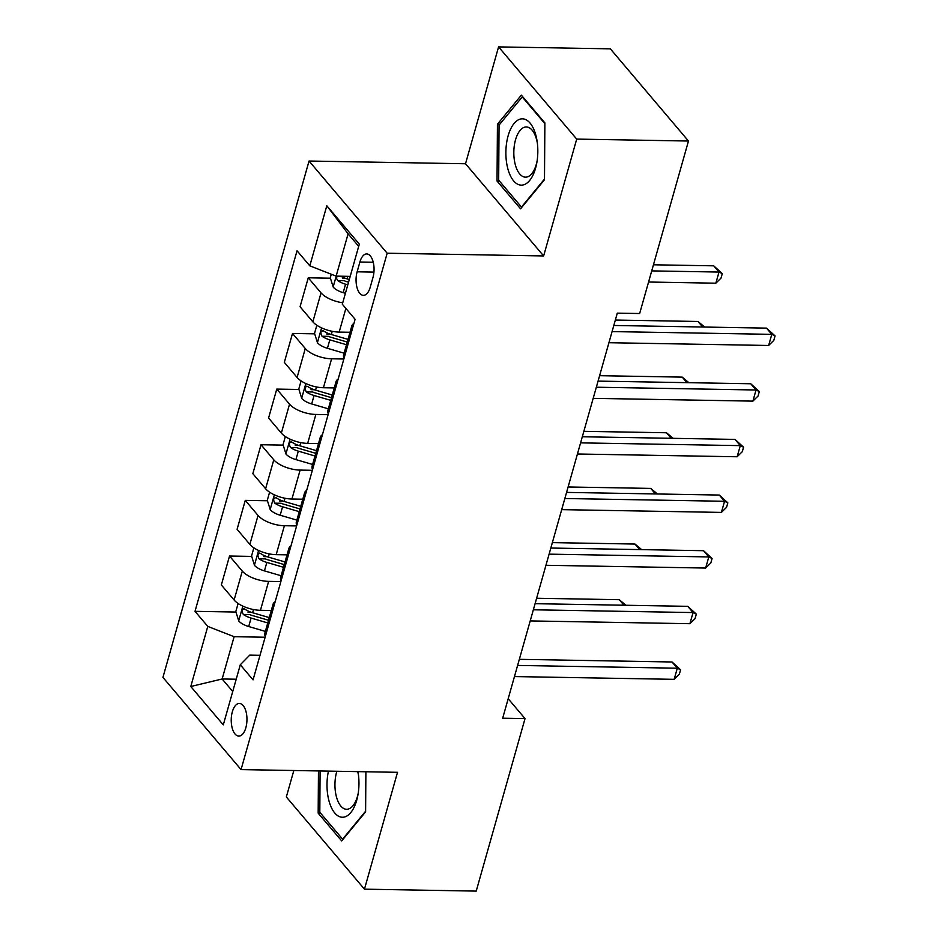 <?xml version="1.0" encoding="UTF-8"?>
<svg xmlns="http://www.w3.org/2000/svg" width="938" height="938" viewBox="0 0 938 938"><rect width="100%" height="100%" fill="white"/><g stroke="black" fill="none" stroke-linecap="round" stroke-linejoin="round"><path stroke-width="1.41" d="M245.85 727.747A16.321 7.867 -89 0 0 239.378 703.453A16.321 7.867 -89 0 0 232.343 711.801A16.321 7.867 -89 0 0 238.815 736.107A16.321 7.867 -89 0 0 245.85 727.747M293.829 770.508L286.336 796.972L364.46 889.165L476.223 891.1L525.034 718.602L508.185 698.728M309.048 161.031L162.931 677.4L241.054 769.594L387.171 253.225L309.048 161.031L465.518 163.751L543.641 255.945L576.706 139.094L498.582 46.9L465.518 163.751M498.582 46.9L610.345 48.835L688.469 141.028L576.706 139.094M688.469 141.028L639.657 313.526L617.298 313.14L502.674 718.215L525.034 718.602M359.899 262.019L357.132 271.809A15.817 7.621 -89 0 0 363.393 295.341A15.817 7.621 -89 0 0 370.217 287.251L372.984 277.46A15.817 7.621 -89 0 0 366.723 253.928A15.817 7.621 -89 0 0 359.899 262.019L373.254 262.241M358.703 246.342L348.104 233.832L336.132 276.124L309.81 265.841L297.041 250.774L195.01 611.341L235.954 612.045M309.81 265.841L326.811 205.75L359.324 244.126L342.323 304.217L355.092 319.295L253.061 679.862L240.292 664.784L223.291 724.875L190.777 686.51L207.779 626.408L195.01 611.341M364.46 889.165L397.524 772.314L241.054 769.594M543.641 255.945L387.171 253.225M240.292 664.784L249.731 655.123L260.014 655.31M236.212 679.218L222.142 678.983L232.741 691.482M350.202 276.37L336.132 276.124M350.015 332.275L339.169 332.087A20.413 8.606 -164.2 0 1 312.846 321.816L300.066 306.738L308.262 277.8L330.422 278.187M343.859 359.008L331.606 358.797A20.413 8.606 -164.2 0 1 305.284 348.526L292.515 333.447L314.676 333.834M334.268 387.922L323.422 387.734A20.413 8.606 -164.2 0 1 297.1 377.463L284.32 362.385L292.515 333.447M328.112 414.655L315.86 414.444A20.413 8.606 -164.2 0 1 289.537 404.161L276.769 389.094L298.929 389.481M318.521 443.568L307.676 443.381A20.413 8.606 -164.2 0 1 281.353 433.098L268.573 418.031L276.769 389.094M312.366 470.301L300.125 470.09A20.413 8.606 -164.2 0 1 273.79 459.808L261.022 444.741L283.182 445.116M302.775 499.204L291.929 499.016A20.413 8.606 -164.2 0 1 265.606 488.745L252.838 473.667L261.022 444.741M296.619 525.937L284.378 525.726A20.413 8.606 -164.2 0 1 258.044 515.454L245.275 500.376L267.447 500.763M287.028 554.85L276.182 554.663A20.413 8.606 -164.2 0 1 249.86 544.392L237.091 529.313L245.275 500.376M280.872 581.583L268.631 581.372A20.413 8.606 -164.2 0 1 242.297 571.101L229.529 556.023L251.701 556.41M271.281 610.497L260.447 610.31A20.413 8.606 -164.2 0 1 234.113 600.027L221.345 584.96L229.529 556.023M265.126 637.23L234.113 636.691L222.142 678.983L190.777 686.51M352.254 329.344A20.413 8.606 -164.2 0 1 351.785 326.002A20.413 8.606 -164.2 0 1 353.931 323.411M342.487 278.398L345.782 278.457M342.733 302.775A20.413 8.606 -164.2 0 1 321.031 292.879L308.262 277.8M248.019 612.256L251.314 612.315M263.766 556.621L267.06 556.668M279.512 500.974L282.807 501.033M295.259 445.327L298.554 445.386M311.006 389.68L314.3 389.739M326.741 334.045L330.035 334.104M344.07 358.281A20.413 8.606 -164.2 0 1 343.601 354.939L351.785 326.002M336.508 384.979A20.413 8.606 -164.2 0 1 336.039 381.649A20.413 8.606 -164.2 0 1 338.184 379.046M328.323 413.916A20.413 8.606 -164.2 0 1 327.854 410.586L336.039 381.649M320.761 440.626A20.413 8.606 -164.2 0 1 320.292 437.296A20.413 8.606 -164.2 0 1 322.438 434.693M312.577 469.563A20.413 8.606 -164.2 0 1 312.108 466.221L320.292 437.296M305.014 496.272A20.413 8.606 -164.2 0 1 304.557 492.931A20.413 8.606 -164.2 0 1 306.691 490.34M296.83 525.21A20.413 8.606 -164.2 0 1 296.361 521.868L304.557 492.931M289.267 551.919A20.413 8.606 -164.2 0 1 288.81 548.578A20.413 8.606 -164.2 0 1 290.956 545.975M281.083 580.845A20.413 8.606 -164.2 0 1 280.614 577.515L288.81 548.578M273.521 607.554A20.413 8.606 -164.2 0 1 273.064 604.224A20.413 8.606 -164.2 0 1 275.209 601.621M207.779 626.408L234.113 636.691M265.337 636.492A20.413 8.606 -164.2 0 1 264.868 633.15L273.064 604.224M348.104 233.832L326.811 205.75M497.433 124.215L497.034 181.046L520.567 208.811L544.486 179.744L544.872 122.901L521.352 95.137L497.433 124.215L499.743 124.25M318.463 770.942L318.17 813.164L341.69 840.917L365.609 811.851L365.89 771.763M499.462 181.093L497.034 181.046M320.597 813.199L318.17 813.164M612.08 331.583L771.786 334.35L768.632 345.477L608.938 342.71M613.815 325.474L766.498 328.124L771.786 334.35L775.069 335.921L773.803 340.377L768.632 345.477M766.498 328.124L775.069 335.921M331.278 274.224L330.282 277.742L333.248 287.169A13.519 5.698 15.8 0 0 343.167 292.656L345.407 293.313M648.568 282.021L715.846 283.194L719 272.055L713.724 265.829L653.446 264.786M336.836 276.135L336.66 278.727L337.774 280.591A13.519 5.698 15.8 0 0 345.559 284.202L347.799 284.859M348.561 282.162L346.45 281.552A6.883 2.908 -164.2 0 1 344.211 280.708L337.774 280.591M349.311 279.512L347.072 278.867A13.519 5.698 -164.2 0 1 340.764 276.206M713.724 265.829L722.283 273.626L719 272.055L651.722 270.894M722.283 273.626L721.029 278.082L715.846 283.194M596.334 387.218L756.04 389.997L752.886 401.124L593.191 398.345M598.069 381.109L750.752 383.759L756.04 389.997L759.323 391.568L758.056 396.012L752.886 401.124M750.752 383.759L759.323 391.568M580.587 442.865L740.293 445.632L737.139 456.771L577.445 453.992M582.322 436.756L735.017 439.406L740.293 445.632L743.576 447.203L742.31 451.659L737.139 456.771M735.017 439.406L743.576 447.203M564.852 498.512L724.546 501.279L721.392 512.406L561.698 509.639M566.575 492.403L719.27 495.053L724.546 501.279L727.829 502.85L726.563 507.306L721.392 512.406M719.27 495.053L727.829 502.85M316.833 325.263L314.535 333.377L317.501 342.816A13.519 5.698 15.8 0 0 327.421 348.303L344.094 353.18M702.668 327.01L697.978 321.476L615.351 320.046M347.998 339.38L331.325 334.503A13.519 5.698 -164.2 0 1 323.54 330.891C320.679 330.739 320.175 332.521 322.027 336.238A13.519 5.698 15.8 0 0 329.813 339.849L346.485 344.727M347.248 342.03L330.704 337.199A6.883 2.908 -164.2 0 1 328.464 336.343L322.027 336.238M323.54 330.891L322.508 330.504M697.978 321.476L704.649 327.045M301.086 380.898L298.788 389.024L301.755 398.462A13.519 5.698 15.8 0 0 311.674 403.95L328.347 408.827M686.921 382.657L682.231 377.123L599.605 375.681M332.251 395.027L315.578 390.149A13.519 5.698 -164.2 0 1 307.793 386.538C304.932 386.386 304.428 388.168 306.28 391.885A13.519 5.698 15.8 0 0 314.066 395.496L330.751 400.362M331.513 397.677L314.957 392.834A6.883 2.908 -164.2 0 1 312.717 391.99L306.28 391.885M307.793 386.538L306.761 386.139M682.231 377.123L688.902 382.692M285.34 436.545L283.042 444.671L286.008 454.098A13.519 5.698 15.8 0 0 295.927 459.597L312.612 464.462M671.174 438.304L666.484 432.758L583.858 431.328M316.516 450.674L299.832 445.796A13.519 5.698 -164.2 0 1 292.046 442.185C289.185 442.033 288.681 443.803 290.534 447.52A13.519 5.698 15.8 0 0 298.319 451.131L315.004 456.009M315.766 453.324L299.21 448.481A6.883 2.908 -164.2 0 1 296.971 447.637L290.534 447.52M292.046 442.185L291.014 441.786M666.484 432.758L673.156 438.339M549.105 554.147L708.8 556.926L705.646 568.053L545.951 565.286M550.829 548.038L703.523 550.7L708.8 556.926L712.083 558.497L710.828 562.941L705.646 568.053M703.523 550.7L712.083 558.497M269.593 492.192L267.295 500.306L270.261 509.744A13.519 5.698 15.8 0 0 280.181 515.232L296.865 520.109M655.439 493.939L650.738 488.405L568.111 486.974M300.77 506.309L284.085 501.431A13.519 5.698 -164.2 0 1 276.3 497.82C273.439 497.668 272.935 499.45 274.787 503.167A13.519 5.698 15.8 0 0 282.573 506.778L299.257 511.656M300.019 508.959L283.475 504.128A6.883 2.908 -164.2 0 1 281.224 503.272L274.787 503.167M276.3 497.82L275.268 497.433M650.738 488.405L657.421 493.974M521.622 185.149A33.158 15.969 -89 0 0 536.876 162.415A33.158 15.969 -89 0 0 537.228 142.095A33.158 15.969 -89 0 0 522.079 118.833A33.158 15.969 -89 0 0 505.875 152.437A33.158 15.969 -89 0 0 521.622 185.149M537.392 143.42A25.103 12.088 -89 0 0 526.359 126.958A25.103 12.088 -89 0 0 526.101 126.958A25.103 12.088 -89 0 0 513.825 152.12A25.103 12.088 -89 0 0 525.491 177.165A25.103 12.088 -89 0 0 525.749 177.165A25.103 12.088 -89 0 0 537.087 161.09M544.486 179.088L521.469 207.064L498.676 180.166L499.051 125.094L522.231 96.919L544.872 123.64M522.865 96.931L522.231 96.919M328.452 771.106A33.158 15.969 -89 0 0 335.546 813.867A33.158 15.969 -89 0 0 356.698 800.29A33.158 15.969 -89 0 0 358.011 794.521A33.158 15.969 -89 0 0 358.363 774.202A33.158 15.969 -89 0 0 357.953 771.622M336.859 771.259A25.103 12.088 -89 0 0 336.66 771.904A25.103 12.088 -89 0 0 346.614 809.271A25.103 12.088 -89 0 0 357.448 796.432A25.103 12.088 -89 0 0 358.222 793.196M365.621 811.194L342.605 839.17L319.811 812.273L320.093 770.966M358.527 775.538A25.103 12.088 -89 0 0 357.695 771.622M533.359 609.794L693.053 612.561L689.899 623.7L530.205 620.921M535.082 603.685L687.777 606.335L693.053 612.561L696.336 614.132L695.081 618.588L689.899 623.7M687.777 606.335L696.336 614.132M517.612 665.441L677.306 668.208L674.164 679.335L514.458 676.568M519.335 659.332L672.03 661.982L677.306 668.208L680.589 669.779L679.335 674.234L674.164 679.335M672.03 661.982L680.589 669.779M253.858 547.827L251.56 555.953L254.515 565.391A13.519 5.698 15.8 0 0 264.434 570.879L281.119 575.756M639.693 549.586L634.991 544.052L552.365 542.61M285.023 561.956L268.338 557.078A13.519 5.698 -164.2 0 1 260.565 553.467C257.692 553.314 257.188 555.097 259.052 558.814A13.519 5.698 15.8 0 0 266.838 562.425L283.511 567.291M284.273 564.606L267.729 559.763A6.883 2.908 -164.2 0 1 265.477 558.919L259.052 558.814M260.565 553.467L259.521 553.068M634.991 544.052L641.674 549.621M238.111 603.474L235.813 611.599L238.78 621.026A13.519 5.698 15.8 0 0 248.699 626.525L265.372 631.403M623.946 605.233L619.244 599.687L536.618 598.256M269.276 617.603L252.603 612.725A13.519 5.698 -164.2 0 1 244.818 609.114C241.957 608.961 241.453 610.732 243.305 614.449A13.519 5.698 15.8 0 0 251.091 618.06L267.764 622.938M268.526 620.253L251.982 615.41A6.883 2.908 -164.2 0 1 249.731 614.566L243.305 614.449M244.818 609.114L243.786 608.715M619.244 599.687L625.927 605.268M339.169 332.087L345.876 308.403M323.422 387.734L331.606 358.797M307.676 443.381L315.86 414.444M291.929 499.016L300.125 470.09M276.182 554.663L284.378 525.726M260.447 610.31L268.631 581.372M312.846 321.816L321.031 292.879M297.1 377.463L305.284 348.526M281.353 433.098L289.537 404.161M265.606 488.745L273.79 459.808M249.86 544.392L258.044 515.454M234.113 600.027L242.297 571.101M373.945 272.102L357.132 271.809M336.226 276.124L333.166 286.934M345.559 284.202L343.167 292.656M347.787 276.323L347.072 278.867M321.582 327.901L317.431 342.581M329.813 339.849L327.421 348.303M332.228 331.325L331.325 334.503M305.835 383.548L301.684 398.228M314.066 395.496L311.674 403.95M316.481 386.972L315.578 390.149M290.088 439.183L285.938 453.863M298.319 451.131L295.927 459.597M300.735 442.607L299.832 445.796M274.342 494.83L270.191 509.51M282.573 506.778L280.181 515.232M284.988 498.254L284.085 501.431M258.595 550.477L254.444 565.157M266.838 562.425L264.434 570.879M269.241 553.901L268.338 557.078M242.848 606.112L238.698 620.792M251.091 618.06L248.699 626.525M253.495 609.536L252.603 612.725"/></g></svg>
